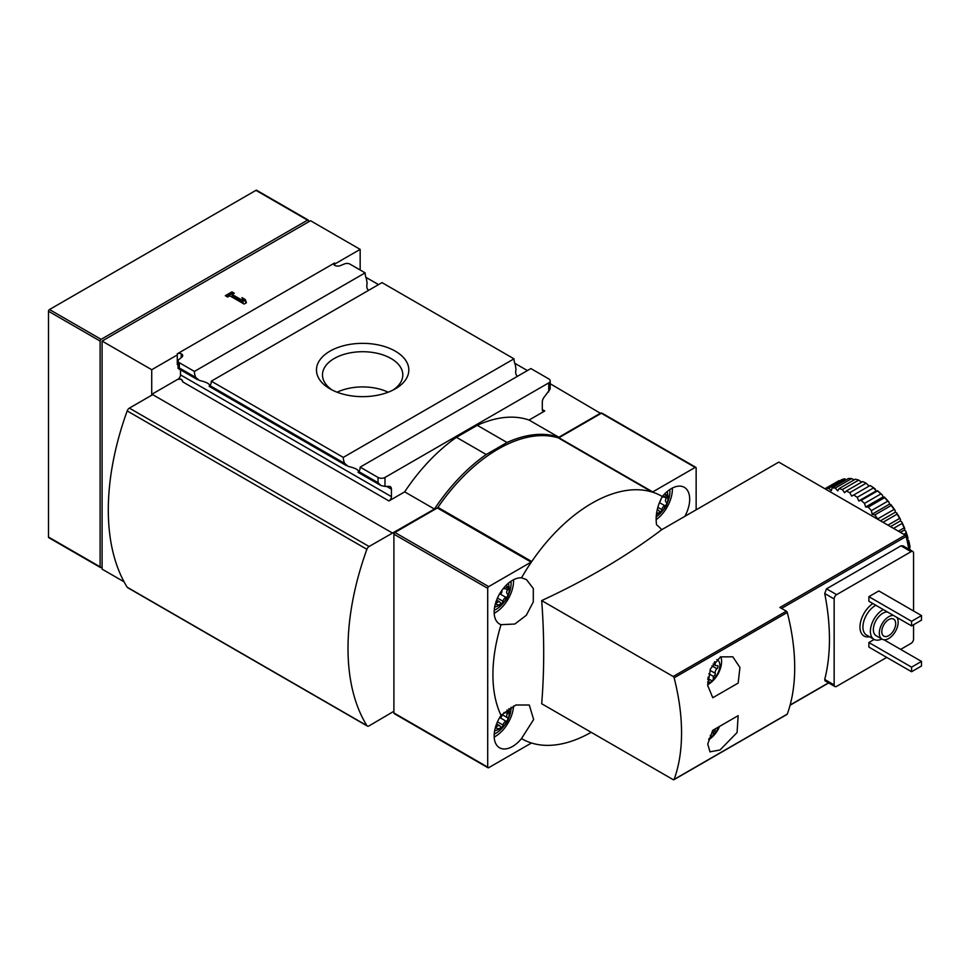 <?xml version="1.0" encoding="UTF-8"?>
<svg xmlns="http://www.w3.org/2000/svg" width="970" height="970" viewBox="0 0 970 970"><rect width="100%" height="100%" fill="white"/><g stroke="black" fill="none" stroke-linecap="round" stroke-linejoin="round"><path stroke-width="1.45" d="M662.231 496.713A3.456 2.001 120 0 0 662.474 496.895A3.456 2.001 120 0 0 664.899 496.203A1.976 1.14 120 0 1 666.293 495.803A1.976 1.14 120 0 1 666.257 498.143A3.456 2.001 120 0 0 666.208 502.217A3.456 2.001 120 0 0 666.257 502.254A1.976 1.14 120 0 0 666.257 502.254A1.976 1.14 120 0 1 666.499 504.109A1.976 1.14 120 0 1 664.899 505.758A3.456 2.001 120 0 0 661.819 509.589A1.976 1.14 120 0 1 660.837 511.335A1.976 1.14 120 0 1 659.467 511.711A1.976 1.14 120 0 1 659.103 511.166A3.456 2.001 120 0 0 658.448 510.196A3.456 2.001 120 0 0 657.139 510.159M664.571 494.009A10.524 6.075 -60 0 1 667.59 501.914A10.524 6.075 -60 0 1 660.461 512.148A10.524 6.075 -60 0 1 656.593 513.118M495.658 726.627A1.976 1.14 120 0 0 495.815 726.748A1.976 1.14 120 0 0 497.21 726.348A3.456 2.001 120 0 1 499.635 725.657A3.456 2.001 120 0 1 500.29 726.627A1.976 1.14 120 0 0 500.666 727.185A1.976 1.14 120 0 0 502.036 726.809A1.976 1.14 120 0 0 503.006 725.063A3.456 2.001 120 0 1 506.097 721.219A1.976 1.14 120 0 0 507.698 719.582A1.976 1.14 120 0 0 507.48 717.727A1.976 1.14 120 0 0 507.455 717.715A3.456 2.001 120 0 1 507.407 717.691A3.456 2.001 120 0 1 507.455 713.605A1.976 1.14 120 0 0 507.48 711.277A1.976 1.14 120 0 0 506.097 711.677A3.456 2.001 120 0 1 503.951 712.489M507.019 709.955A10.524 6.075 -60 0 1 508.498 718.43A10.524 6.075 -60 0 1 501.648 727.609A10.524 6.075 -60 0 1 495.44 727.342M495.658 602.843A1.976 1.14 120 0 0 495.815 602.976A1.976 1.14 120 0 0 497.21 602.576A3.456 2.001 120 0 1 499.635 601.885A3.456 2.001 120 0 1 500.29 602.855A1.976 1.14 120 0 0 500.666 603.401A1.976 1.14 120 0 0 502.036 603.025A1.976 1.14 120 0 0 503.006 601.279A3.456 2.001 120 0 1 506.097 597.447A1.976 1.14 120 0 0 507.698 595.798A1.976 1.14 120 0 0 507.48 593.955A1.976 1.14 120 0 0 507.455 593.943A3.456 2.001 120 0 1 507.407 593.907A3.456 2.001 120 0 1 507.455 589.833A1.976 1.14 120 0 0 507.48 587.493A1.976 1.14 120 0 0 506.097 587.893A3.456 2.001 120 0 1 503.66 588.584A3.456 2.001 120 0 1 503.394 588.378M505.758 585.698A10.524 6.075 -60 0 1 508.777 593.591A10.524 6.075 -60 0 1 501.648 603.825A10.524 6.075 -60 0 1 495.44 603.558M541.684 600.588C544.364 636.344 544.364 670.731 541.684 703.735L673.18 779.65A1.406 0.812 -120 0 0 674.126 779.419A189.502 109.404 -120 0 0 674.126 677.812A1.406 0.812 -120 0 0 673.18 676.502L541.684 600.588C586.753 579.745 626.765 556.113 661.71 529.705A113.066 65.281 -60 0 0 656.557 524.794C655.247 515.494 657.175 506.073 662.328 496.531A140.019 80.837 -60 0 0 652.107 492.032A140.019 80.837 120 0 0 531.742 561.521L437.943 507.371A1.406 0.812 120 0 1 437.337 507.953L394.899 532.457A1.406 0.812 120 0 0 393.905 534.179L393.905 712.962A1.406 0.812 120 0 0 394.196 713.605L487.995 767.767A1.406 0.812 120 0 0 488.698 767.694L531.136 743.19A1.406 0.812 120 0 1 531.742 743.081A140.019 80.837 -60 0 1 521.508 738.582L533.633 719.522L529.293 705.02L515.907 704.984L501.041 715.375A140.019 80.837 -60 0 1 501.041 624.68L514.815 624.037L526.31 615.295L533.282 601.958L533.318 588.511L526.467 579.599L521.508 577.829A140.019 80.837 -60 0 1 531.742 561.521A1.406 0.812 120 0 1 531.136 562.103L488.698 586.607A1.406 0.812 120 0 0 487.704 588.329L487.704 767.124A1.406 0.812 120 0 0 487.995 767.767M531.742 743.081A140.019 80.837 120 0 0 591.179 732.302M707.773 679.546A1.964 1.14 120 0 0 708.84 678.915L708.84 681.716A12.464 7.19 -60 0 1 707.615 681.946M710.028 751.908L707.748 744.014L712.792 730.301L738.158 715.654L737.067 732.544L720.043 749.98L709.907 751.835M786.658 714.453A1.406 0.812 -120 0 0 787.276 714.102A189.502 109.404 -120 0 0 787.276 612.482A1.406 0.812 -120 0 0 786.33 611.173L779.916 607.475L905.228 535.125L778.777 462.12L661.71 529.705M712.792 697.721L738.158 683.086L739.94 667.493L732.835 656.811L720.492 656.884L710.489 668.839L707.7 685.499L712.792 697.721M900.657 649.391L911.072 643.377A3.504 2.025 120 0 0 913.558 639.072L913.558 624.741M913.558 610.991L913.558 553.118A3.504 2.025 120 0 0 912.831 551.506A3.504 2.025 120 0 0 911.072 551.688L836.637 594.659A3.504 2.025 120 0 0 834.151 598.963L834.151 684.917A3.504 2.025 120 0 0 834.879 686.518A3.504 2.025 120 0 0 836.637 686.348L886.762 657.405M868.89 596.671L868.89 601.255L911.57 625.893L921.5 620.157L921.5 615.574L878.82 590.936L868.89 596.671L911.57 621.309L911.57 625.893M874.176 639.46L868.89 642.516L868.89 647.099L911.57 671.737L921.5 666.002L921.5 661.419L883.973 639.763M851.611 478.61L835.231 488.068A60.528 34.944 -120 0 0 832.066 487.946L848.447 478.489A60.528 34.944 -120 0 1 851.611 478.61L854.218 479.847M858.717 480.101L842.348 489.559A60.528 34.944 -120 0 0 838.965 488.662L855.346 479.204A60.528 34.944 -120 0 1 858.717 480.101L861.602 482.163M866.113 483.23L849.744 492.687A60.528 34.944 -120 0 0 846.252 491.026L862.633 481.569A60.528 34.944 -120 0 1 866.113 483.23L869.096 486.091M875.34 489.038A59.134 34.144 -120 0 0 870.114 485.497L853.709 494.979A60.528 34.944 -120 0 1 857.189 497.343L858.802 500.92L861.105 500.387L877.486 490.941L876.177 490.893L873.57 487.886A60.528 34.944 -120 0 0 870.09 485.521M882.421 495.112L880.857 493.936L864.476 503.394L865.664 507.007L883.039 496.979L882.421 495.112A59.134 34.144 -120 0 0 877.365 490.626M883.039 496.979L884.349 497.04A59.134 34.144 -120 0 1 889.102 502.339L889.478 504.17L890.884 504.545A59.134 34.144 -120 0 1 895.177 510.499L895.298 512.245L896.753 512.924A59.134 34.144 -120 0 1 900.451 519.35L900.33 520.938L901.773 521.921A59.134 34.144 -120 0 1 904.78 528.614L904.404 530.02L905.81 531.257A59.134 34.144 -120 0 1 908.017 538.023L907.411 539.187L908.72 540.654A59.134 34.144 -120 0 1 910.078 547.286L909.242 548.183L910.43 549.832A59.134 34.144 -120 0 1 910.478 550.148M910.078 547.286L909.86 547.031A60.528 34.944 -120 0 0 908.963 542.606L908.72 540.654M908.017 538.023L907.605 537.513A60.528 34.944 -120 0 0 906.125 533.003L905.81 531.257M904.78 528.614L904.137 527.886A60.528 34.944 -120 0 0 902.136 523.412L901.773 521.921M900.451 519.35L899.578 518.429A60.528 34.944 -120 0 0 897.104 514.149L896.753 512.924M895.177 510.499L894.061 509.444A60.528 34.944 -120 0 0 891.2 505.467L890.884 504.545M889.102 502.339L887.756 501.187A60.528 34.944 -120 0 0 884.591 497.658L884.349 497.04M880.857 493.936A60.528 34.944 -120 0 0 877.486 490.941M828.622 488.249L845.003 478.804A60.528 34.944 -120 0 0 842.142 479.459L825.761 488.916A60.528 34.944 -120 0 1 828.622 488.249L831.338 490.662L832.066 487.946M824.985 488.795L839.098 480.647A60.528 34.944 -120 0 0 837.837 481.326L824.936 488.771M909.86 547.031L908.55 547.783M908.963 542.606L907.678 543.346M907.605 537.513L906.55 538.12M906.125 533.003L903.834 534.324M904.137 527.886L898.414 531.184M902.136 523.412L893.54 528.371M899.578 518.429L887.938 525.146M897.104 514.149L883.003 522.284M894.061 509.444L877.692 518.901A60.528 34.944 -120 0 0 874.819 514.924L891.2 505.467M887.756 501.187L871.387 510.644A60.528 34.944 -120 0 0 868.211 507.116L884.591 497.658M864.476 503.394A60.528 34.944 -120 0 0 861.105 500.387M873.57 487.886L857.189 497.343M871.387 510.644L872.115 514.197L874.819 514.924M865.664 507.007L868.211 507.116M849.744 492.687L851.721 496.119L853.709 494.979M842.348 489.559L844.64 492.748L846.252 491.026M835.231 488.068L837.777 490.905L838.965 488.662M908.817 549.19A210.551 121.565 -120 0 0 906.174 536.483A1.406 0.812 -120 0 0 905.228 535.125M501.041 715.375A25.972 14.999 120 0 0 499.538 747.773A25.972 14.999 120 0 0 512.524 746.488A25.972 14.999 120 0 0 521.508 738.582M521.508 577.829A25.972 14.999 120 0 0 497.889 597.144A25.972 14.999 120 0 0 499.538 624.001A25.972 14.999 120 0 0 501.041 624.68M600.854 413.547L550.184 383.72M180.505 369.825L180.505 374.869A3.504 2.025 120 0 1 178.031 379.161L151.72 394.353L151.72 369.716L102.093 341.064L310.533 220.723L360.161 249.375L334.601 264.131L334.601 262.979A2.813 1.625 0 0 0 333.777 264.131A2.813 1.625 0 0 0 334.601 265.271L334.808 265.392A4.207 2.437 0 0 0 340.203 265.671L344.629 263.876A4.207 2.437 0 0 1 350.024 264.155L365.12 272.861A11.931 6.887 -120 0 0 366.442 278.863L367.121 283.434C366.369 286.877 366.902 289.157 368.733 290.272M360.161 270L360.161 249.375M527.401 370.576L514.755 363.265M378.518 284.61L365.872 277.311M548.741 391.868L548.741 382.895A4.911 2.837 0 0 0 550.184 380.883L550.135 389.091L544.522 396.682A5.614 3.237 120 0 0 542.291 402.089L542.291 409.534A3.504 2.025 120 0 0 543.018 411.147A3.504 2.025 120 0 0 544.776 410.965L529.05 420.046L558.829 437.24A140.444 81.08 120 0 0 507.031 442.502L486.237 454.506A140.444 81.08 120 0 0 434.451 509.056L369.085 546.498A3.504 2.025 120 0 0 366.89 549.299A231.612 133.714 120 0 0 366.89 725.609A3.504 2.025 120 0 0 367.327 726.045A3.504 2.025 120 0 0 369.085 725.875L393.905 711.252M558.829 437.24L600.854 412.978M529.05 420.046A140.444 81.08 120 0 0 477.264 425.309L456.458 437.312A140.444 81.08 120 0 0 404.672 491.863L434.451 509.056M404.672 491.863L388.946 500.944A3.504 2.025 120 0 0 391.431 496.64L391.431 489.195A5.614 3.237 120 0 0 390.267 486.625A5.614 3.237 120 0 0 389.2 486.358L384.981 486.419L384.981 477.446A4.911 2.837 0 0 1 378.033 477.446L360.161 467.128A11.931 6.887 60 0 1 358.839 471.602L358.172 472.172C359.349 470.171 355.978 468.219 348.072 466.34L344.605 463.381A11.931 6.887 60 0 1 343.283 457.391L211.278 381.174A11.931 6.887 60 0 1 209.956 385.636L209.29 386.218C210.466 384.205 207.095 382.265 199.189 380.385L195.722 377.415A11.931 6.887 60 0 1 194.4 371.425L179.304 362.707A4.207 2.437 0 0 1 178.08 360.998A4.207 2.437 0 0 1 178.832 359.603L181.936 357.045A4.207 2.437 0 0 0 182.7 355.65A4.207 2.437 0 0 0 181.463 353.929L181.257 353.808A2.813 1.625 0 0 0 177.28 353.808L334.601 262.979M182.7 381.428A4.207 2.437 0 0 0 181.463 379.719L181.257 379.597A2.813 1.625 0 0 0 178.177 379.246L181.257 379.209L182.7 381.428M151.72 394.353L152.472 394.778M395.287 351.152A46.172 26.651 180 0 1 395.287 388.849A46.172 26.651 180 0 1 329.994 388.849A46.172 26.651 180 0 1 329.994 351.152A46.172 26.651 180 0 1 395.287 351.152M343.283 457.391L514.003 358.827L381.998 282.609L211.278 381.174M365.12 272.861L194.4 371.425M178.068 368.406L178.08 360.998M178.177 368.26L179.304 367.945L179.304 362.707M209.956 385.636L209.29 386.218L209.956 385.636L344.605 463.381M514.003 358.827A11.931 6.887 -120 0 0 515.325 364.817L516.004 369.388C515.252 372.832 515.785 375.111 517.616 376.227M550.184 380.883A4.911 2.837 0 0 0 548.741 378.882L530.881 368.564L360.161 467.128M548.741 382.895L384.981 477.446M358.839 471.602L358.172 472.172L358.839 471.602L378.033 482.672L378.033 477.446M384.981 486.419L380.883 485.521L378.033 482.672M178.08 364.659L177.28 364.599L177.28 353.808M102.093 341.064L102.093 569.135L124.063 581.818M231.975 291.861L234.303 293.207L232.145 294.456L243.118 300.785L241.954 297.62L245.277 299.536L246.441 302.713L244.113 304.059L229.817 295.801L227.647 297.05L225.319 295.704L231.975 291.861L231.975 293.583L226.81 296.565M177.28 354.959L151.72 369.716M308.545 221.863L308.545 220.723A1.406 0.812 120 0 0 307.551 220.141L101.11 339.342A1.406 0.812 120 0 0 100.116 341.064L100.116 566.844A1.406 0.812 120 0 0 101.11 567.414L102.093 566.844M308.254 220.081L256.65 190.278A1.406 0.812 120 0 0 255.947 190.35L49.494 309.539A1.406 0.812 120 0 0 48.5 311.261L48.5 537.04A1.406 0.812 120 0 0 48.791 537.683L100.407 567.486M456.458 437.312L486.237 454.506M477.264 425.309L507.031 442.502M367.327 726.045L127.628 587.65A3.504 2.025 120 0 1 127.179 587.214A231.612 133.714 120 0 1 127.179 410.916A3.504 2.025 120 0 1 129.374 408.115L152.714 394.644L392.426 533.027M696.145 509.82L696.145 467.989A1.406 0.812 120 0 0 695.15 467.419L652.713 491.923A1.406 0.812 120 0 1 652.107 492.032L558.308 437.882A140.019 80.837 120 0 0 437.943 507.371M558.308 437.882A1.406 0.812 120 0 0 558.914 437.761L601.351 413.256A1.406 0.812 120 0 1 602.055 413.196L695.854 467.346M684.869 516.331A25.972 14.999 120 0 0 684.311 487.328A25.972 14.999 120 0 0 662.328 496.531M902.912 545.831L900.972 545.843L826.525 588.826L824.718 593.507A210.551 121.565 -120 0 1 824.718 679.461L824.997 680.77M858.802 500.92L876.177 490.893M872.115 514.197L889.478 504.17M880.445 520.817L895.298 512.245M890.496 526.625L900.33 520.938M900.39 532.336L904.404 530.02M896.874 617.405A13.337 7.699 -60 0 1 896.923 628.305A13.337 7.699 -60 0 1 888.75 638.502A13.337 7.699 -60 0 1 882.082 639.157A13.337 7.699 -60 0 1 881.281 625.262A13.337 7.699 -60 0 1 893.515 615.465M888.75 635.629A9.821 5.674 -60 0 1 883.828 636.126A9.821 5.674 -60 0 1 883.828 624.777A9.821 5.674 -60 0 1 893.661 619.102A9.821 5.674 -60 0 1 895.164 626.972A9.821 5.674 -60 0 1 888.75 635.629M882.082 639.157L876.128 635.726A13.337 7.699 -60 0 1 875.328 621.818A13.337 7.699 -60 0 1 887.562 612.021M881.827 639.012A17.545 10.124 -60 0 1 874.019 639.363A17.545 10.124 -60 0 1 871.424 624.983A17.545 10.124 -60 0 1 883.294 609.56M921.5 615.574L911.57 621.309M921.5 661.419L911.57 667.154L868.89 642.516M911.57 667.154L911.57 671.737M719.57 726.385A30.179 30.179 0 0 1 712.865 736.412A18.6 10.743 -60 0 1 708.682 739.71M718.697 726.894A12.464 7.19 -60 0 1 713.314 734.726A30.009 17.327 60 0 1 712.222 736.582A26.141 15.083 180 0 1 710.125 737.94A26.141 15.083 180 0 1 709.046 738.534M713.314 734.726L713.314 731.926A1.964 1.14 120 0 0 714.781 730.798A1.964 1.14 120 0 0 715.193 728.906M720.807 656.726A18.6 10.743 -60 0 1 720.831 667.02A30.179 30.179 0 0 1 712.865 680.819A18.6 10.743 -60 0 1 708.452 684.262A18.6 10.743 -60 0 1 707.651 684.687M716.806 659.552A12.464 7.19 -60 0 1 719.667 667.906A12.464 7.19 -60 0 1 713.314 679.145A30.009 17.327 60 0 1 712.222 680.988A26.141 15.083 180 0 1 710.125 682.359A26.141 15.083 180 0 1 707.76 683.571A30.009 17.327 -120 0 0 708.84 681.716M713.314 679.145L713.314 676.332A1.964 1.14 120 0 0 714.781 675.205A1.964 1.14 120 0 0 715.193 673.313A3.443 1.988 120 0 1 716.963 668.754A1.964 1.14 120 0 0 717.97 667.045A1.964 1.14 120 0 0 717.618 665.675A1.964 1.14 120 0 0 716.963 665.638A3.443 1.988 120 0 1 715.799 665.553A3.443 1.988 120 0 1 715.193 663.116A1.964 1.14 120 0 0 714.841 661.722A1.964 1.14 120 0 0 714.781 661.698M712.235 731.295L713.314 731.926M710.222 735.43L712.222 736.582M708.815 673.738L713.314 676.332M707.906 678.37L708.84 678.915M708.1 678.479L708.1 677.096M708.84 679.036L712.222 680.988M504.448 601.63A21.061 12.161 -60 0 1 496.191 609.269A21.061 12.161 -60 0 1 494.227 610.263M510.947 581.285A21.061 12.161 -60 0 1 508.583 594.452M669.761 489.607A21.061 12.161 -60 0 1 667.396 502.775M663.25 509.941A21.061 12.161 -60 0 1 656.181 516.852M504.448 725.402A21.061 12.161 -60 0 1 496.191 733.053A21.061 12.161 -60 0 1 494.227 734.035M511.081 707.275A21.061 12.161 -60 0 1 508.583 718.236M499.32 594.392A3.456 2.001 120 0 1 500.156 594.016A1.976 1.14 120 0 0 501.696 592.512A1.976 1.14 120 0 0 501.684 590.633M499.32 718.164A3.456 2.001 120 0 1 500.156 717.8A1.976 1.14 120 0 0 501.635 716.43A1.976 1.14 120 0 0 501.805 714.563M659.709 501.914A1.976 1.14 120 0 0 660.752 499.55M332.261 390.073A40.158 23.183 180 0 1 322.476 374.905A40.158 23.183 180 0 1 347.272 353.48A40.158 23.183 180 0 1 391.043 358.512A40.158 23.183 180 0 1 402.805 374.905A40.158 23.183 180 0 1 393.02 390.073M337.111 392.207A40.158 23.183 180 0 1 388.17 392.207M243.118 300.785L243.118 302.507L232.145 296.177L232.145 294.456M232.812 294.068L231.975 293.583M245.919 303.004L245.277 299.536M245.277 301.258L242.755 299.803M674.126 677.812L787.276 612.482M674.126 779.419L787.276 714.102M869.508 636.769A19.655 11.349 -60 0 1 860.075 624.983A19.655 11.349 -60 0 1 872.903 603.558M182.639 381.828L388.946 500.944M542.291 409.534L544.776 410.965M179.304 367.945L195.722 377.415M334.601 265.271L334.601 264.131M181.463 357.433L181.463 353.929M181.257 357.603L181.257 353.808M48.5 537.04L100.116 566.844M48.5 311.261L100.116 341.064M49.494 309.539L101.11 339.342M255.947 190.35L307.551 220.141M386.581 486.394L391.431 489.195M180.505 374.869L391.431 496.64M129.374 408.115L369.085 546.498M127.179 410.916L366.89 549.299M127.179 587.214L366.89 725.609M487.704 767.124L393.905 712.962M487.704 588.329L393.905 534.179M488.698 586.607L394.899 532.457M531.136 562.103L437.337 507.953M652.713 491.923L558.914 437.761M695.15 467.419L601.351 413.256M673.18 676.502L786.33 611.173M906.174 536.483L781.565 608.42M828.513 682.844L790.126 705.008M900.972 545.843L911.072 551.688M826.525 588.826L836.637 594.659M824.718 593.507L834.151 598.963M824.718 679.461L834.151 684.917M874.019 639.363L866.574 635.071A17.545 10.124 -60 0 1 863.979 620.679A17.545 10.124 -60 0 1 875.849 605.268M714.138 662.51L715.193 663.116M711.944 665.856L716.963 668.754M709.919 670.27L715.193 673.313M513.53 579.757A25.972 14.999 -60 0 1 495.197 612.713A25.972 14.999 -60 0 1 494.179 613.27M672.343 488.068A25.972 14.999 -60 0 1 656.108 519.678M513.53 705.99A25.972 14.999 -60 0 1 495.197 736.497A25.972 14.999 -60 0 1 494.179 737.042M505.188 588.523L507.455 589.833M500.156 594.016L506.097 597.447M497.452 598.078L503.006 601.279M495.973 601.861L497.21 602.576M505.188 712.307L507.455 713.605M507.407 717.691L501.866 714.49L507.358 717.654M500.156 717.8L506.097 721.219M497.452 721.85L503.006 725.063M495.973 725.645L497.21 726.348M664.001 496.834L666.257 498.143M659.442 502.605L664.899 505.758M657.854 507.298L661.819 509.589M178.116 368.442L197.516 379.646M209.18 386.375L346.399 465.6M358.063 472.329L380.495 485.291M673.883 779.722L787.034 714.393M828.683 682.941L790.065 705.238M902.937 545.795L912.831 551.506M824.985 680.807L834.879 686.518M713.083 663.989L715.799 665.553M494.603 607.196L500.096 605.098L504.57 601.485L508.535 594.61L509.408 589.396L508.486 583.152M656.387 514.621L663.383 509.796L667.348 502.921L668.221 497.707L667.299 491.463M494.603 730.98L500.096 728.882L504.57 725.257L508.535 718.394L509.408 713.168L508.947 708.597M496.604 600.127L499.635 601.885M496.604 723.911L499.635 725.657M657.284 509.517L658.448 510.196"/></g></svg>
